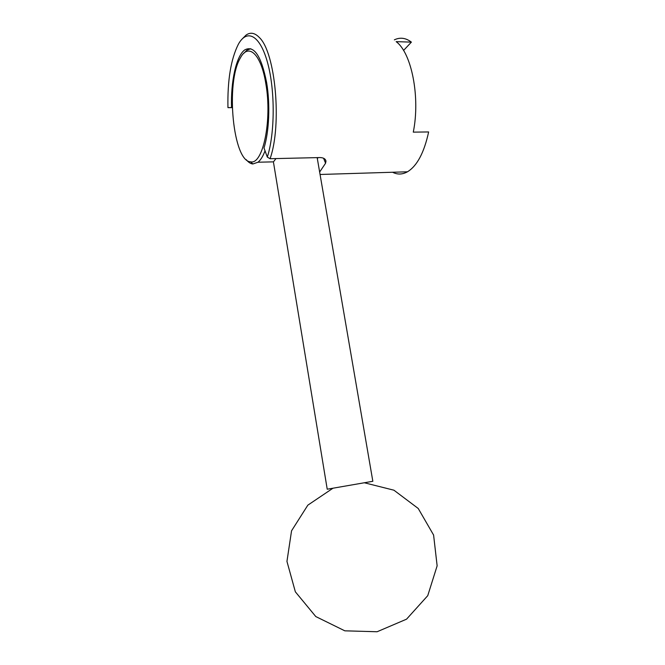 <?xml version="1.0" encoding="UTF-8"?>
<svg xmlns="http://www.w3.org/2000/svg" width="665" height="665" viewBox="0 0 665 665"><rect width="100%" height="100%" fill="white"/><g stroke="black" fill="none" stroke-linecap="round" stroke-linejoin="round"><path stroke-width="1" d="M317.163 157.63L372.841 481.285L327.222 489.207L273.539 162.634M275.992 158.578L273.423 161.911M232.26 107.647L227.945 107.63L232.26 107.539M323.572 158.237L325.576 163.233L325.975 161.113C325.476 158.844 323.456 157.655 319.923 157.563L270.073 158.711L267.305 157.09L263.997 147.946C269.125 131.928 270.347 104.463 266.64 82.651C261.303 55.868 254.005 44.954 244.745 49.908C236.2 55.902 230.689 81.62 231.536 107.539M318.153 157.605L317.33 158.578M325.576 163.233L319.641 172.027M394.353 39.85C400.072 37.09 405.758 37.847 411.394 42.128L403.547 50.449M411.394 42.128L396.149 41.646C411.702 52.951 420.363 97.514 413.281 132.136L428.634 131.953C424.145 152.642 417.088 165.926 407.47 171.794C402.425 174.596 397.462 174.745 392.591 172.252M242.509 38.628L246.092 35.062C250.364 32.045 254.72 32.801 259.159 37.331C275.576 52.045 282.093 125.111 270.073 158.711M265.842 83.765C272.359 120.373 262.8 164.987 250.697 161.819C233.132 161.969 225.277 82.867 240.373 57.955C248.344 42.485 261.137 53.848 265.842 83.765M265.036 150.822C262.974 156.317 260.63 160.115 258.003 162.227L252.833 163.981C250.555 163.731 248.353 162.285 246.233 159.658M243.856 53.275L246.873 50.191L250.788 48.711M227.945 107.63C227.413 80.299 230.871 59.177 238.344 44.272C247.072 28.337 260.215 35.145 267.704 63.175C275.26 91.014 274.886 133.806 267.305 157.09M407.47 171.794L320.065 174.479M250.697 161.819L252.833 163.981M273.431 161.853L258.003 162.227M325.975 161.113L325.401 159.691M332.808 488.334L307.845 505.151L291.553 530.811L286.947 561.401L295.351 591.817L315.784 616.555L344.819 630.827L377.105 631.75L406.548 619.173L427.745 595.674L437.138 565.832L433.597 535.051L418.227 508.476L393.921 490.196L364.653 482.848"/></g></svg>
